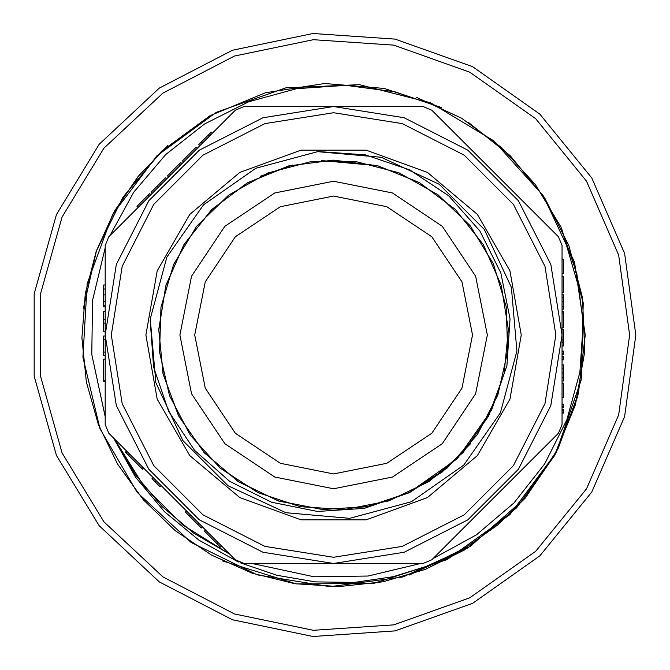 <?xml version="1.0" encoding="UTF-8"?>
<svg xmlns="http://www.w3.org/2000/svg" width="670" height="670" viewBox="0 0 670 670"><rect width="100%" height="100%" fill="white"/><g stroke="black" fill="none" stroke-linecap="round" stroke-linejoin="round"><path stroke-width="1" d="M194.685 335L205.255 388.156L235.371 433.222L280.437 463.339L333.593 473.908L386.749 463.339L431.815 433.222L461.931 388.156L472.501 335L461.931 281.844L431.815 236.778L386.749 206.661L333.593 196.092L280.437 206.661L235.371 236.778L205.255 281.844L194.685 335M562.021 245.496L562.021 424.504L558.403 433.239L431.823 559.81L423.097 563.428L244.089 563.428L235.354 559.81L108.783 433.239L105.165 424.504L105.165 245.496L108.783 236.761L235.354 110.19L244.089 106.572L423.097 106.572L431.823 110.19L558.403 236.761L562.021 245.496M224.894 443.699L274.767 477.023L333.593 488.723L392.419 477.023L442.292 443.699L475.616 393.826L487.316 335L475.616 276.174L442.292 226.301L392.419 192.977L333.593 181.277L274.767 192.977L224.894 226.301L191.57 276.174L179.87 335L191.57 393.826L224.894 443.699M470.642 443.649L442.233 472.023L408.625 492.978L457.258 458.665L491.571 410.032L506.956 365.485L510.063 318.711L500.792 272.933L479.887 230.957L448.724 195.833L409.772 169.945L365.376 154.879L318.711 151.579M321.366 160.54L377.177 165.624L332.889 160.147L288.452 166.034L247.037 183.061L211.41 209.869L183.731 244.944L165.716 285.973L158.798 330.126L163.237 374.538L178.882 416.447L204.601 453.096L238.704 481.872L279.005 501.152L323.007 509.527L367.646 506.537L409.889 492.35L447.3 467.878L477.342 434.554L497.902 394.881L507.718 351.289L506.177 306.692L493.346 263.821L470.064 225.639L437.937 194.685L398.901 172.776L355.502 161.504L310.872 161.604L267.749 173.011L228.746 195.045L196.67 226.226L173.58 264.441L160.942 307.27L159.569 352.06L169.552 395.593L190.238 435.148L220.346 468.238L257.916 492.634L300.252 506.671L344.799 509.51L388.793 500.934L429.11 481.47L463.079 452.543L488.665 415.869L504.108 373.877L508.388 329.447L501.277 285.336L483.196 244.475L455.282 209.383L419.521 182.675L378.123 165.884L333.76 160.155L289.323 165.808L247.908 182.575L212.114 209.199L184.183 244.19L165.984 285.06L158.832 329.121L163.019 373.6L178.463 415.651L203.94 452.367L237.858 481.328L278.117 500.858L322.094 509.468L366.658 506.738L409.152 492.726M447.166 467.995L408.524 493.028M292.748 164.946L260.354 176.185M150.172 320.118L153.572 367.093L168.656 411.405L194.643 450.433L229.726 481.412L271.584 502.249L317.538 511.486L364.329 508.354L408.625 492.978M463.715 465.122L500.373 412.77L516.913 351.038L511.344 287.371L484.335 229.45L439.143 184.258L381.222 157.249L317.555 151.68L255.823 168.22L203.471 204.878L166.813 257.23L150.273 318.962L155.842 382.629L182.851 440.55L228.043 485.742L285.964 512.751L349.631 518.32L411.363 501.78L463.715 465.122M420.76 563.428L368.081 576.074L314.071 576.769L252.029 563.428M229.735 554.191L193.831 533.228L162.065 506.503L135.34 474.737L114.394 438.85L143.64 485.825L182.768 524.953L229.743 554.199M105.09 416.355L91.824 354.522L105.165 416.564M91.824 354.522L92.527 300.403L105.165 247.833M560.916 226.971L576.862 273.871L583.26 322.89L579.893 372.244L566.828 419.964L544.651 464L514.007 502.944L476.429 534.811L433.013 558.621M109.972 235.58L133.673 192.332L165.725 154.51L204.585 123.983L248.721 101.731L296.542 88.666L345.737 85.333L394.89 91.773L441.622 107.677M409.32 575.019L467.3 548.244L516.637 507.743L554.165 456.211L577.515 397.009M139.603 174.644L114.595 210.966L96.254 251.242L85.274 293.979L81.924 337.94L86.321 381.875L98.323 424.378L117.585 464.117L143.405 499.837L175.213 530.606L211.72 555.212L252.171 573.143L294.926 583.704L339.104 586.627L382.93 581.811L425.291 569.383L464.662 549.861M524.61 498.857L555.12 454.436L575.413 404.672L584.726 351.574L582.49 297.647L568.905 245.697L544.509 197.667L510.398 155.876L468.288 122.392M441.396 107.577L384.279 88.474L324.732 83.474L265.286 92.787L209.995 115.759L161.679 151.177L123.129 196.972L96.472 250.63L83.256 308.962M222.716 560.949L296.266 583.905L373.517 583.495L447.049 559.659L509.837 514.677L556 452.828L581.242 379.898L583.21 302.823L561.72 228.763M138.112 207.432L137.023 206.343L148.02 195.339L149.712 193.655L150.8 194.744M139.804 203.563L140.893 204.652M152.258 193.287L151.169 192.198L165.666 177.692L166.763 178.781M159.627 183.739L160.716 184.828M157.207 186.16L158.296 187.248M168.572 176.972L167.483 175.883L178.84 164.518L180.783 162.584L181.871 163.673M183.563 161.981L182.475 160.892L196.251 147.115L197.34 148.204M199.761 145.784L198.756 144.603L211.234 132.132L212.323 133.221M202.533 143.011L201.444 141.914L208.462 134.905L209.551 135.993M142.517 469.159L125.424 452.066L126.521 450.969M156.177 480.625L155.08 481.722L160.138 486.772L161.227 485.683M155.08 481.722L152.023 478.656L153.112 477.568M202.457 526.905L201.36 528.002L185.423 512.064L186.52 510.967M189.258 515.892L190.347 514.803M197.834 524.476L198.931 523.379M197.684 524.325L198.781 523.228M221.611 546.067L220.514 547.156L216.988 543.63L204.434 531.067L205.523 529.978M216.988 543.63L218.085 542.533M562.021 409.747L563.562 409.747L563.562 413.063L562.021 413.063M563.562 410.023L562.021 410.023M563.562 410.157L562.021 410.157M563.562 412.234L562.021 412.234M562.021 404.211L563.562 404.211L563.562 407.528L562.021 407.528M563.562 404.479L562.021 404.479M563.562 404.621L562.021 404.621M563.562 406.698L562.021 406.698M562.021 383.165L563.562 383.165L563.562 383.717L562.021 383.717M563.562 383.717L563.562 397.695L562.021 397.695M562.021 364.882L563.562 364.882L563.562 380.945L562.021 380.945M563.562 377.62L562.021 377.62M563.562 368.207L562.021 368.207M563.562 372.914L562.021 372.914M562.021 356.574L563.562 356.574L563.562 359.899L562.021 359.899M563.562 356.85L562.021 356.85M563.562 356.993L562.021 356.993M563.562 359.07L562.021 359.07M562.021 351.038L563.562 351.038L563.562 354.363L562.021 354.363M563.562 351.315L562.021 351.315M563.562 351.457L562.021 351.457M563.562 353.534L562.021 353.534M562.021 329.297L563.562 329.297L563.562 339.958L562.021 339.958M563.562 339.958L563.562 342.588L562.021 342.588M563.562 342.588L563.562 345.913L562.021 345.913M562.021 311.709L563.562 311.709L563.562 327.772L562.021 327.772M563.562 313.099L562.021 313.099M562.021 309.096L563.562 309.096L563.562 294.817L562.021 294.817M562.021 276.409L563.562 276.409L563.562 292.187L562.021 292.187M562.021 259.097L563.562 259.097L563.562 259.65L562.021 259.65M563.562 259.65L563.562 273.636L562.021 273.636M105.165 285.026L103.624 285.026L103.624 306.86L105.165 306.86M103.624 381.197L105.165 381.197M105.165 380.82L103.624 380.82L103.624 359.112L105.165 359.112M105.165 352.068L103.624 352.068L103.624 355.343L105.165 355.343M103.624 352.068L103.624 339.238L105.165 339.238M103.624 339.238L103.624 335.972L105.165 335.972M105.165 311.625L103.624 311.625L103.624 331.198L105.165 331.198M103.624 323.066L105.165 323.066M103.624 319.799L105.165 319.799M113.532 437.979L135.533 477.124L164.41 511.612L198.99 540.162L238.311 561.996M240.011 562.733L276.861 575.295L315.436 581.92L354.464 582.398L393.19 576.711L430.475 565.078L465.55 547.717L497.391 525.205L525.381 497.986L469.997 546.519L402.946 576.945L329.95 586.66L257.272 574.835L191.126 542.482L137.174 492.366L100.031 428.783L82.887 357.177L87.201 283.67L112.602 214.551L156.914 155.75L216.36 112.284L285.83 87.887L359.396 84.638L430.751 102.82L493.79 140.876L543.11 195.548L574.508 262.154L585.279 335L578.369 393.558L558.035 448.892L525.381 497.986M85.484 292.748L96.279 251.175L113.95 212.13L138.037 176.553L167.776 145.658M416.639 97.41L461.588 118.289L501.713 147.71L535.397 184.602L560.932 227.021M635.797 335L624.591 416.531L591.803 492.023L539.861 555.865L472.626 603.327L395.074 630.88L312.965 636.5L232.39 619.758L159.318 581.895L99.168 525.716L56.406 455.399L34.204 376.146L34.204 293.854L56.406 214.601L99.168 144.285L159.318 88.105L232.39 50.242L312.965 33.5L395.074 39.12L472.626 66.673L539.861 114.135L591.803 177.977L624.591 253.469L635.797 335L624.591 416.531L591.803 492.023L539.861 555.865L472.626 603.327L395.074 630.88L312.965 636.5L232.39 619.758L159.318 581.895L99.168 525.716L56.406 455.399L34.204 376.146L34.204 293.854L56.406 214.601L99.168 144.285L159.318 88.105L232.39 50.242L312.965 33.5L395.074 39.12L472.626 66.673L539.861 114.135L591.803 177.977L624.591 253.469L635.797 335M145.909 335L157.232 270.806L189.819 214.358L239.751 172.466L301.006 150.172L366.18 150.172L427.435 172.466L477.367 214.358L509.954 270.806L521.277 335L509.954 399.194L477.367 455.642L427.435 497.534L366.18 519.828L301.006 519.828L239.751 497.534L189.819 455.642L157.232 399.194L145.909 335M562.021 335L550.841 405.584L518.396 469.268L467.861 519.803L404.178 552.247L333.593 563.428L263.009 552.247L199.325 519.803L148.79 469.268L116.345 405.584L105.165 335L116.345 264.416L148.79 200.732L199.325 150.197L263.009 117.752L333.593 106.572L404.178 117.752L467.861 150.197L518.396 200.732L550.841 264.416L562.021 335L550.841 405.584L518.396 469.268L467.861 519.803L404.178 552.247L333.593 563.428L263.009 552.247L199.325 519.803L148.79 469.268L116.345 405.584L105.165 335L116.345 264.416L148.79 200.732L199.325 150.197L263.009 117.752L333.593 106.572L404.178 117.752L467.861 150.197L518.396 200.732L550.841 264.416L562.021 335M148.02 195.339L149.117 196.436M178.84 164.518L179.937 165.616M169.535 173.823L170.632 174.912M209.727 133.64L210.816 134.729M141.831 468.464L142.919 467.375M128.498 455.139L129.595 454.042M126.044 452.685L127.133 451.588M206.569 533.203L207.658 532.114M563.562 412.511L562.021 412.511M563.562 406.975L562.021 406.975M563.562 359.346L562.021 359.346M563.562 353.802L562.021 353.802M563.562 297.312L562.021 297.312M563.562 301.877L562.021 301.877M563.562 306.592L562.021 306.592M563.562 309.012L562.021 309.012M103.624 288.988L105.165 288.988M103.624 294.875L105.165 294.875M103.624 301.743L105.165 301.743M103.624 305.553L105.165 305.553M629.624 335L618.644 255.136L586.526 181.185L535.648 118.649L469.787 72.159L393.826 45.158L313.392 39.656L234.458 56.062L162.877 93.155L103.959 148.179L62.067 217.063L40.317 294.691L40.317 375.309L62.067 452.937L103.959 521.821L162.877 576.845L234.458 613.938L313.392 630.344L393.826 624.842L469.787 597.841L535.648 551.351L586.526 488.815L618.644 414.864L629.624 335M555.849 335L544.97 266.317L513.404 204.358L464.235 155.189L402.276 123.623L333.593 112.744L264.91 123.623L202.951 155.189L153.782 204.358L122.216 266.317L111.337 335L122.216 403.683L153.782 465.642L202.951 514.811L264.91 546.377L333.593 557.256L402.276 546.377L464.235 514.811L513.404 465.642L544.97 403.683L555.849 335M142.542 469.176L143.631 468.087"/></g></svg>

